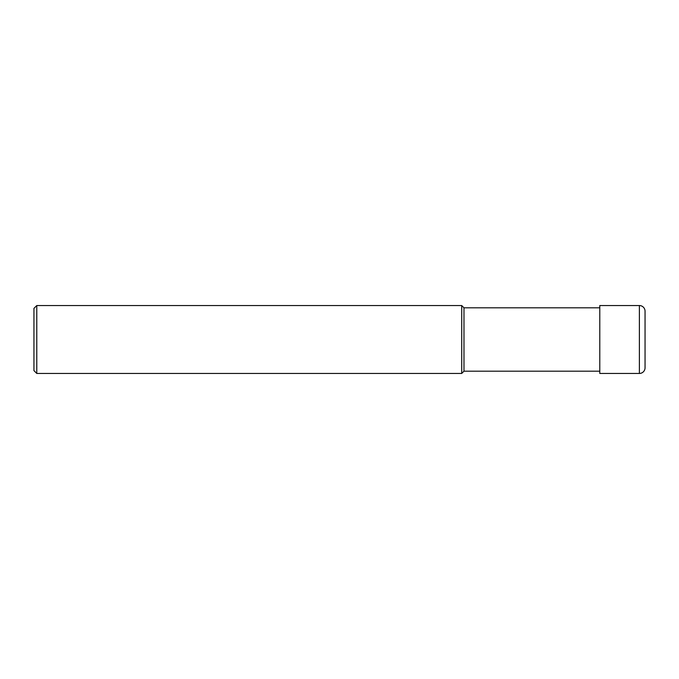 <?xml version="1.0" encoding="UTF-8"?>
<svg xmlns="http://www.w3.org/2000/svg" width="679" height="679" viewBox="0 0 679 679"><rect width="100%" height="100%" fill="white"/><g stroke="black" fill="none" stroke-linecap="round" stroke-linejoin="round"><path stroke-width="1.02" d="M599.786 371.184L463.986 371.184L461.72 373.45L36.776 373.45L33.95 370.624L33.95 308.376L36.776 305.55L36.776 373.45M599.786 307.816L463.986 307.816L463.986 371.184M463.986 307.816L461.72 305.55L461.72 373.45M461.72 305.55L36.776 305.55M639.389 305.55A5.661 5.661 0 0 1 645.05 311.211L645.05 367.789A5.661 5.661 0 0 1 639.389 373.45L599.786 373.45L599.786 305.55L639.389 305.55L639.389 373.45A5.661 5.661 0 0 0 645.05 367.789M599.786 373.45L639.389 373.45"/></g></svg>
